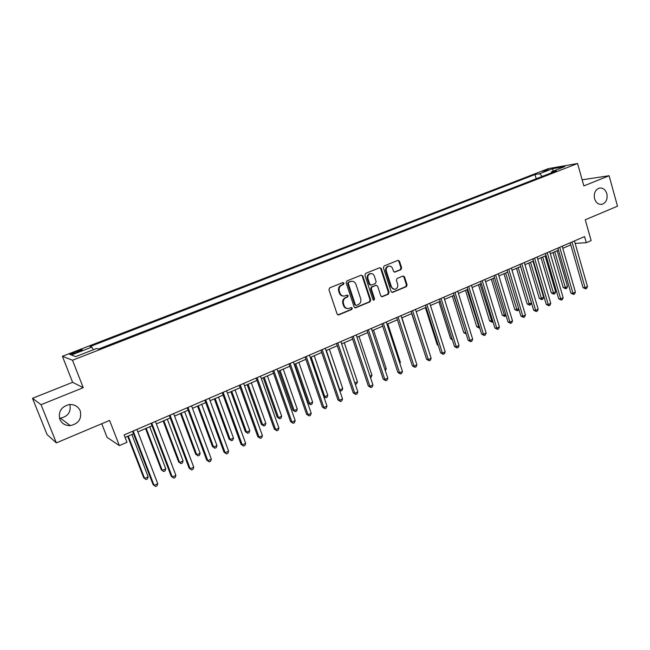 <?xml version="1.0" encoding="UTF-8"?>
<svg xmlns="http://www.w3.org/2000/svg" width="650" height="650" viewBox="0 0 650 650"><rect width="100%" height="100%" fill="white"/><g stroke="black" fill="none" stroke-linecap="round" stroke-linejoin="round"><path stroke-width="0.97" d="M343.988 283.173L342.818 282.571L329.721 287.852L328.941 289.705L337.114 314.039L338.796 314.868L351.772 309.457L352.308 308.165L351.325 307.531L348.66 308.514C346.531 308.726 345.02 307.759 344.142 305.606L343.468 303.591C342.834 300.885 343.655 298.911 345.938 297.676L347.62 296.993L348.156 295.701L347.157 295.059L344.573 296.018C342.396 296.254 340.86 295.279 339.958 293.085L339.276 291.062C338.642 288.34 339.471 286.366 341.762 285.147L343.444 284.464L343.988 283.173M343.468 296.067C341.502 296.051 340.129 295.059 339.341 293.077L338.666 291.054C338.033 288.332 338.861 286.366 341.152 285.147L342.834 284.464L343.371 283.181L342.818 282.571M337.951 314.901L351.146 309.424L351.683 308.132L351.187 307.564M347.506 308.539C345.605 308.49 344.281 307.507 343.525 305.581L342.851 303.566C342.217 300.861 343.046 298.894 345.321 297.659L347.002 296.977L347.539 295.685L347.011 295.1M594.587 198.729C596.042 202.881 598.528 204.742 602.03 204.303C606.182 202.67 607.783 199.127 606.832 193.676C605.369 189.491 602.859 187.623 599.308 188.094C595.197 189.759 593.621 193.302 594.587 198.729M59.808 419.291C61.839 423.637 65.358 425.742 70.354 425.612C78.618 423.67 81.916 418.762 80.234 410.873C78.154 406.396 74.514 404.284 69.331 404.552C61.279 406.632 58.102 411.548 59.808 419.291M59.451 418.226L60.361 418.194C68.096 416.455 71.264 411.889 69.851 404.503M542.523 171.267L548.852 169.723L542.523 171.267M400.912 269.669L401.643 267.881L399.506 261.227L398.109 260.317L384.142 265.931L383.394 267.735L391.113 291.533L392.47 292.435L406.364 286.658L407.095 284.871L404.527 276.884L403.162 275.982L397.109 278.452L396.37 280.248L397.654 284.221C398.158 286.78 397.304 288.446 395.086 289.209C393.364 289.396 392.145 288.592 391.43 286.804L386.36 271.148C385.848 268.621 386.685 266.963 388.854 266.175C390.626 265.956 391.885 266.768 392.616 268.604L393.461 271.213L394.851 272.123L400.912 269.669L400.238 269.693L400.969 267.906L398.84 261.259L397.954 260.366M41.047 404.698L83.241 387.692L72.613 382.306L32.5 398.312L41.047 404.698L56.355 442.886L109.582 420.428L119.364 445.608L126.978 442.301L124.134 434.939L584.569 236.584L586.3 242.702L591.142 240.597L585.26 219.781L617.5 206.18L609.107 175.736L582.14 179.798M83.241 387.692L72.507 360.238L577.566 163.507L583.863 185.908L609.107 175.736M362.822 276.031L361.181 275.178L346.881 280.938L346.109 282.774L354.144 306.946L355.542 307.848L369.956 301.86L370.711 300.04L362.822 276.031L361.27 275.145M365.682 273.366L379.714 267.711L381.331 268.564L389.066 292.386L388.318 294.19L382.159 296.741L380.786 295.839L377.626 286.171L376.009 285.326L372.027 286.967L371.28 288.787L374.587 298.87L373.888 300.194L372.921 299.569L364.918 275.186L365.682 273.366M56.355 442.886L47.052 434.517L32.5 398.312M75.237 353.104L82.298 350.017C82.615 349.383 80.795 349.789 76.838 351.219L69.769 354.315C69.428 354.949 71.256 354.551 75.237 353.104M72.507 360.238L62.392 356.281L548.324 168.626L577.566 163.507M536.217 178.758L534.991 174.541L90.041 346.556L91.853 347.084L71.37 355.014L75.709 356.606L96.614 348.481L98.548 349.042L556.376 170.918L551.549 171.73L551.168 172.941M534.991 174.541L539.581 173.761L552.736 168.667L564.858 166.562L551.549 171.73M101.749 423.735L107.047 437.312L119.364 445.608M72.613 382.306L62.392 356.281M575.144 243.376L586.3 242.702M125.093 437.434L133.534 433.786M137.881 431.909L152.027 425.799M156.374 423.922L170.219 417.942M174.566 416.057L188.118 410.207M192.473 408.322L205.741 402.586M210.096 400.709L223.088 395.094M227.451 393.209L240.167 387.717M244.522 385.832L256.977 380.453M261.341 378.568L273.536 373.295M277.891 371.418L289.835 366.251M294.198 364.374L305.898 359.32M310.253 357.435L321.709 352.479M326.072 350.602L337.293 345.751M341.648 343.866L352.649 339.113M357.004 337.236L367.778 332.581M372.125 330.696L382.688 326.137M387.034 324.261L397.377 319.784M401.724 317.907L411.864 313.527M416.203 311.651L426.14 307.361M430.479 305.484L440.221 301.275M444.551 299.406L454.098 295.279M458.429 293.41L467.781 289.364M472.103 287.503L481.276 283.538M485.599 281.669L494.593 277.786M498.899 275.925L507.723 272.114M512.029 270.254L520.674 266.516M524.972 264.656L533.447 260.991M537.745 259.139L546.057 255.547M550.347 253.695L558.496 250.169M562.778 248.324L570.773 244.871M91.853 347.084L93.348 349.749M542.279 176.402L539.581 173.761M552.736 168.667L552.996 171.169M354.973 307.808L369.314 301.836L370.069 300.016L362.188 276.047M348.847 282.287L348.311 283.571L355.347 304.769L356.33 305.402L358.256 304.623C360.506 303.387 361.319 301.438 360.693 298.748L355.916 284.302C355.014 282.084 353.462 281.109 351.276 281.369L348.229 282.287L347.685 283.571L348.311 283.571M355.973 305.386L354.721 304.744L347.685 283.571M351.683 281.312L350.61 281.572M348.229 282.287L349.993 281.58M381.607 296.701L387.66 294.182L388.399 292.378L380.673 268.588L379.779 267.686M376.009 285.261L371.386 286.959L370.63 288.779L373.937 298.854L374.587 298.87M373.401 300.129L373.937 298.854M374.343 276.104C373.596 274.251 372.32 273.439 370.524 273.658C368.298 274.463 367.445 276.136 367.965 278.688L369.793 284.253L371.418 285.098L375.399 283.473L376.155 281.653L374.343 276.104M370.744 273.618L369.874 273.674C367.656 274.471 366.803 276.144 367.323 278.696L367.965 278.688M370.768 285.163L369.151 284.261L367.323 278.696M394.322 272.098L400.238 269.693M389.025 266.142L388.196 266.199C386.027 266.988 385.19 268.645 385.702 271.164L386.36 271.148M394.184 289.242L390.772 286.804L385.702 271.164M391.926 292.394L405.681 286.658L406.412 284.871L403.853 276.892L403.016 276.023M127.692 436.312L143.691 477.742L144.601 478.416L148.151 476.799L131.869 434.509M128.261 436.069L144.601 478.416L146.079 479.521L143.691 477.742M148.151 476.799L147.501 478.871L146.079 479.521M132.576 431.299L153.099 484.648L154.074 485.363L133.185 431.039M157.739 483.681L157.056 485.818L155.594 486.493L154.074 485.363L157.739 483.681L136.923 429.431M155.594 486.493L153.099 484.648M145.559 428.594L161.289 469.771L162.248 470.405L165.75 468.821L149.736 426.79M146.185 428.326L162.248 470.405L163.686 471.518L161.289 469.771M165.75 468.821L165.084 470.884L163.686 471.518M163.15 420.989L178.612 461.914L179.627 462.516L183.072 460.956L167.334 419.185M163.832 420.696L179.627 462.516L181.025 463.637L178.612 461.914M183.072 460.956L182.398 463.011L181.025 463.637M180.472 413.506L195.674 454.179L196.747 454.748L200.135 453.212L184.657 411.702M181.212 413.189L196.747 454.748L198.096 455.878L195.674 454.179M200.135 453.212L199.452 455.26L198.096 455.878M151.084 423.329L171.243 476.328L172.282 477.011L151.759 423.036M175.89 475.361L175.191 477.49L173.753 478.148L172.282 477.011L175.89 475.361L155.439 421.452M173.753 478.148L171.243 476.328M169.293 415.488L189.109 468.146L190.198 468.796L170.032 415.163M193.741 467.163L193.034 469.284L191.62 469.942L190.198 468.796L193.741 467.163L173.648 413.611M191.62 469.942L189.109 468.146M187.216 407.761L206.684 460.094L207.829 460.704L188.013 407.42M211.323 459.103L210.6 461.216L209.203 461.858L207.829 460.704L211.323 459.103L191.571 405.884M209.203 461.858L206.684 460.094M197.527 406.136L212.485 446.558L213.598 447.102L216.938 445.591L201.711 404.332M198.323 405.795L213.598 447.102L214.906 448.232L212.485 446.558M216.938 445.591L216.247 447.622L214.906 448.232M204.847 400.164L223.99 452.164L225.184 452.741L205.709 399.799M228.621 451.165L227.89 453.269L226.517 453.903L225.184 452.741L228.621 451.165L209.211 398.287M226.517 453.903L223.99 452.164M214.329 398.881L229.036 439.059L230.197 439.571L233.488 438.076L218.514 397.069M215.174 398.515L230.197 439.571L231.473 440.708L229.036 439.059M233.488 438.076L232.781 440.107L231.473 440.708M230.872 391.731L245.342 431.665L246.553 432.152L249.795 430.682L235.064 389.919M231.774 391.341L246.553 432.152L247.788 433.29L245.342 431.665M249.795 430.682L249.08 432.697L247.788 433.29M247.179 384.686L261.406 424.385L262.665 424.84L265.858 423.394L251.363 382.874M248.129 384.28L262.665 424.84L263.859 425.986L261.406 424.385M265.858 423.394L265.135 425.401L263.859 425.986M263.234 377.748L277.241 417.202L278.533 417.633L281.678 416.211L267.426 375.936M264.233 377.317L278.533 417.633L279.695 418.787L277.241 417.202M281.678 416.211L280.954 418.21L279.695 418.787M279.061 370.906L292.841 410.134L294.174 410.54L297.277 409.134L283.254 369.102M280.101 370.459L294.174 410.54L295.303 411.686L292.841 410.134M297.277 409.134L296.538 411.125L295.303 411.686M222.211 392.689L241.02 444.356L242.263 444.909L223.121 392.291M245.651 443.349L244.912 445.445L243.563 446.071L242.263 444.909L245.651 443.349L226.574 390.804M243.563 446.071L241.02 444.356M239.306 385.32L257.798 436.67L259.09 437.19L240.273 384.906M262.421 435.663L261.674 437.743L260.341 438.36L259.09 437.19L262.421 435.663L243.669 383.443M260.341 438.36L257.798 436.67M256.132 378.072L274.308 429.098L275.649 429.593L257.148 377.634M278.931 428.082L278.176 430.162L276.868 430.763L275.649 429.593L278.931 428.082L260.496 376.196M276.868 430.763L274.308 429.098M272.699 370.939L290.582 421.647L291.964 422.11L273.772 370.476M295.197 420.623L294.426 422.695L293.134 423.288L291.964 422.11L295.197 420.623L277.062 369.054M293.134 423.288L290.582 421.647M289.014 363.902L306.597 414.302L308.027 414.741L290.136 363.423M311.212 413.278L310.432 415.334L309.164 415.919L308.027 414.741L311.212 413.278L293.377 362.026M309.164 415.919L306.597 414.302M294.653 364.171L308.214 403.162L309.595 403.544L312.65 402.155L298.846 362.359M295.742 363.699L309.595 403.544L310.684 404.698L308.214 403.162M312.65 402.155L311.902 404.146L310.684 404.698M305.086 356.98L322.384 407.071L323.854 407.477L306.256 356.476M326.991 406.039L326.202 408.086L324.951 408.663L323.854 407.477L326.991 406.039L309.449 355.103M324.951 408.663L322.384 407.071M311.155 357.045L324.781 396.646L327.795 395.281L314.21 355.721M323.659 396.37L325.837 397.808L323.716 396.549M327.795 395.281L327.039 397.264L325.837 397.808M320.921 350.163L337.935 399.945L339.438 400.327L322.132 349.635M342.534 398.913L341.738 400.952L340.502 401.521L339.438 400.327L342.534 398.913L325.284 348.286M340.502 401.521L337.935 399.945M326.349 350.48L339.763 389.854L342.729 388.505L329.355 349.18M339.422 389.773L340.779 391.016L339.666 390.496M342.729 388.505L341.965 390.479L340.779 391.016M336.513 343.444L353.251 392.925L354.803 393.283L337.773 342.899M357.841 391.885L357.045 393.916L355.826 394.477L354.803 393.283L357.841 391.885L340.876 341.567M355.826 394.477L353.251 392.925M354.851 383.004L357.451 381.826L344.289 342.729M357.451 381.826L356.679 383.784L355.274 384.272M355.509 384.321L355.152 383.89M351.886 336.822L368.347 386.011L369.931 386.336L353.186 336.261M372.938 384.963L372.125 386.986L370.931 387.538L369.931 386.336L372.938 384.963L356.241 334.945M370.931 387.538L368.347 386.011M369.988 376.139L371.963 375.237L359.011 336.367M371.963 375.237L371.191 377.195L370.451 377.528M367.023 330.298L383.224 379.194L384.849 379.494L368.371 329.721M387.806 378.137L386.994 380.152L385.808 380.697L384.849 379.494L387.806 378.137L371.377 328.421M385.808 380.697L383.224 379.194M384.906 369.371L386.279 368.745L373.523 330.094M386.279 368.745L385.361 370.752M381.94 323.871L397.889 372.474L399.547 372.751L383.329 323.277M402.464 371.418L401.643 373.425L400.473 373.961L399.547 372.751L402.464 371.418L386.295 321.994M400.473 373.961L397.889 372.474M399.604 362.692L400.392 362.342L387.831 323.911M400.392 362.342L399.888 363.561M414.099 356.119L401.936 317.817M411.678 313.609L423.865 350.862M425.409 307.678L437.198 344.695L438.059 344.784M438.271 345.451L437.198 344.695M438.953 301.827L450.564 338.634L452.043 338.772M452.4 339.909L450.564 338.634M452.311 296.051L463.759 332.654L465.774 332.67M453.814 295.401L466.115 333.767M466.18 333.978L463.759 332.654M465.489 290.355L476.767 326.755L479.277 326.544M467.025 289.697L479.261 328.063L476.767 326.755M479.692 327.868L479.261 328.063M478.497 284.741L489.604 320.938L492.602 320.499M480.058 284.058L492.107 322.229L489.604 320.938M493.001 321.823L492.107 322.229M491.327 279.191L502.279 315.193L504.091 315.283L505.741 314.535M492.927 278.501L504.774 316.469L502.279 315.193M506.025 315.469L504.774 316.469M396.646 317.533L412.344 365.852L414.034 366.104L398.076 316.924M416.91 364.788L416.081 366.787L414.928 367.315L414.034 366.104L416.91 364.788L401.001 315.664M414.928 367.315L412.344 365.852M411.141 311.293L426.587 359.32L428.317 359.556L412.612 310.659M431.145 358.256L430.316 360.246L429.179 360.766L428.317 359.556L431.145 358.256L415.488 309.424M429.179 360.766L426.587 359.32M425.433 305.134L440.635 352.885L442.398 353.096L426.936 304.493M445.185 351.812L444.348 353.795L443.235 354.307L442.398 353.096L445.185 351.812L429.772 303.266M443.235 354.307L440.635 352.885M439.522 299.065L454.488 346.539L456.276 346.726L441.058 298.407M459.03 345.467L458.185 347.433L457.088 347.945L456.276 346.726L459.03 345.467L443.861 297.196M457.088 347.945L454.488 346.539M453.407 293.085L468.146 340.283L469.966 340.446L454.984 292.411M472.68 339.202L471.827 341.169L470.746 341.664L469.966 340.446L472.68 339.202L457.738 291.216M470.746 341.664L468.146 340.283M467.106 287.186L481.618 334.108L483.462 334.254L468.707 286.496M486.143 333.027L485.29 334.986L484.218 335.473L483.462 334.254L486.143 333.027L471.437 285.317M484.218 335.473L481.618 334.108M480.61 281.361L494.902 328.023L496.779 328.152L482.251 280.662M499.419 326.934L498.558 328.884L497.502 329.371L496.779 328.152L499.419 326.934L484.933 279.5M497.502 329.371L494.902 328.023M493.935 275.624L508.007 322.01L509.909 322.124L495.601 274.909M512.517 320.929L511.648 322.863L510.608 323.342L509.909 322.124L512.517 320.929L498.249 273.764M510.608 323.342L508.007 322.01M507.073 269.961L520.934 316.087L522.86 316.184L508.771 269.23M525.436 315.006L524.566 316.932L523.534 317.403L522.86 316.184L525.436 315.006L511.387 268.109M523.534 317.403L520.934 316.087M503.994 273.723L514.784 309.522L516.628 309.595L518.7 308.652M505.619 273.016L517.286 310.781L514.784 309.522M518.83 309.091L518.278 310.334L517.286 310.781M520.041 264.379L533.691 310.245L535.641 310.318L521.763 263.64M538.176 309.156L537.306 311.074L536.291 311.545L535.641 310.318L538.176 309.156L524.339 262.527M536.291 311.545L533.691 310.245M516.498 268.32L527.126 303.932L528.994 303.981L531.448 302.868L520.634 266.533M518.148 267.605L529.628 305.175L527.126 303.932M531.448 302.868L530.611 304.728L529.628 305.175M532.821 258.871L546.276 304.476L548.251 304.533L534.576 258.115M550.753 303.387L549.876 305.297L548.876 305.76L548.251 304.533L550.753 303.387L537.119 257.018M548.876 305.76L546.276 304.476M528.832 262.99L539.313 298.407L541.198 298.439L543.628 297.342L532.959 261.202M530.506 262.267L541.816 299.634L539.313 298.407M543.628 297.342L542.783 299.195L541.816 299.634M545.439 253.435L558.691 298.789L560.69 298.829L547.227 252.671M563.16 297.7L562.274 299.601L561.291 300.056L560.69 298.829L563.16 297.7L549.729 251.591M561.291 300.056L558.691 298.789M541.011 257.725L551.346 292.955L553.256 292.971L555.644 291.891L545.139 255.946M542.709 256.994L553.841 294.166L551.346 292.955M555.644 291.891L554.799 293.727L553.841 294.166M557.887 248.072L570.944 293.174L572.967 293.199L559.699 247.293M575.404 292.077L574.519 293.979L573.544 294.426L572.967 293.199L575.404 292.077L562.177 246.228M573.544 294.426L570.944 293.174M553.036 252.533L563.217 287.568L565.151 287.576L567.515 286.504L557.156 250.754M554.759 251.786L565.719 288.762L563.217 287.568M567.515 286.504L566.662 288.34L565.719 288.762M570.172 242.783L583.042 287.633L585.081 287.641L572.008 241.987M587.486 286.536L586.601 288.421L585.634 288.868L585.081 287.641L587.486 286.536L574.454 240.939M585.634 288.868L583.042 287.633M73.946 353.584L73.523 352.503M77.269 352.316L76.838 351.219M341.152 285.147L341.762 285.147M338.666 291.054L339.276 291.062M339.341 293.077L339.958 293.085M347.002 296.977L347.62 296.993M345.321 297.659L345.938 297.676M342.851 303.566L343.468 303.591M343.525 305.581L344.142 305.606M351.146 309.424L351.772 309.457M338.187 314.827L338.796 314.868M342.834 284.464L343.444 284.464M370.069 300.016L370.711 300.04M369.314 301.836L369.956 301.86M355.168 307.743L355.794 307.775M354.721 304.744L355.347 304.769M380.673 268.588L381.331 268.564M388.399 292.378L389.066 292.386M387.66 294.182L388.318 294.19M381.737 296.652L382.395 296.668M375.359 285.326L376.009 285.326M371.386 286.959L372.027 286.967M370.63 288.779L371.28 288.787M369.151 284.261L369.793 284.253M394.387 272.082L395.054 272.058M390.772 286.804L391.43 286.804M403.853 276.892L404.527 276.884M406.412 284.871L407.095 284.871M405.681 286.658L406.364 286.658M392.039 292.354L392.706 292.362M398.84 261.259L399.506 261.227M400.969 267.906L401.643 267.881M600.917 204.425L602.03 204.303M60.361 418.194L70.354 425.612M337.976 314.909L338.536 314.949M355.03 307.824L355.542 307.848M350.659 281.377L351.276 281.369M381.704 296.725L382.159 296.741M375.578 285.261L376.228 285.261M369.874 273.674L370.524 273.658M388.196 266.199L388.854 266.175M392.039 292.427L392.47 292.435"/></g></svg>
